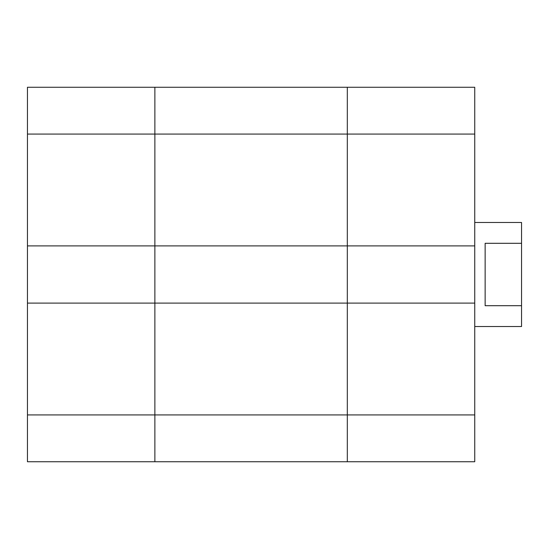<?xml version="1.0" encoding="UTF-8"?>
<svg xmlns="http://www.w3.org/2000/svg" width="549" height="549" viewBox="0 0 549 549"><rect width="100%" height="100%" fill="white"/><g stroke="black" fill="none" stroke-linecap="round" stroke-linejoin="round"><path stroke-width="0.82" d="M27.45 134.073L27.45 87.264L347.318 87.264L347.318 134.073L154.873 134.073L154.873 87.264L154.873 245.897L154.873 134.073L27.45 134.073L27.45 461.736L154.873 461.736L154.873 245.897L154.873 461.736L474.741 461.736L474.741 87.264L347.318 87.264L347.318 461.736L347.318 414.927L27.45 414.927M27.45 245.897L347.318 245.897L347.318 303.103L27.45 303.103M474.741 326.511L521.55 326.511L521.55 305.704L485.144 305.704L485.144 243.296L521.55 243.296L521.55 222.489L474.741 222.489M521.55 243.296L521.55 305.704M474.741 303.103L347.318 303.103L347.318 414.927L474.741 414.927M474.741 134.073L347.318 134.073L347.318 245.897L474.741 245.897"/></g></svg>
